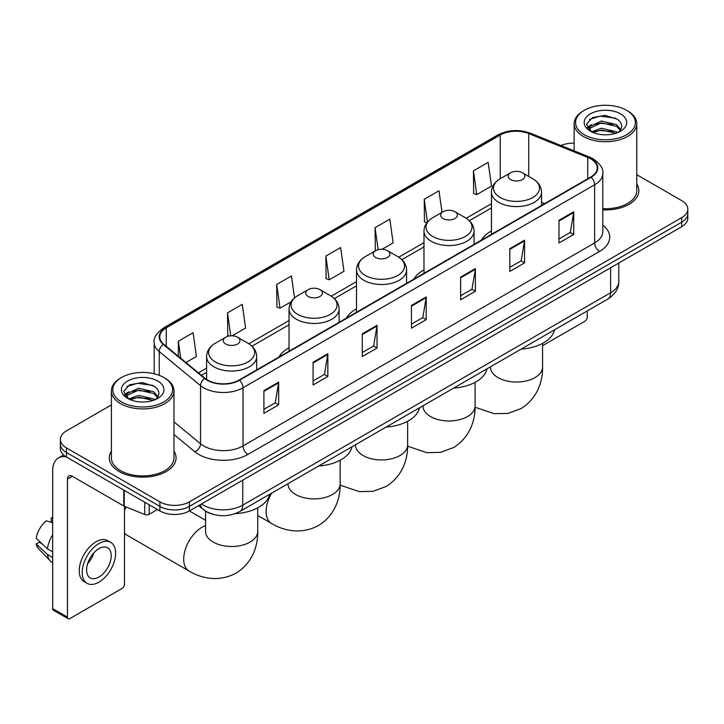 <?xml version="1.0" encoding="UTF-8"?>
<svg xmlns="http://www.w3.org/2000/svg" width="724" height="724" viewBox="0 0 724 724"><rect width="100%" height="100%" fill="white"/><g stroke="black" fill="none" stroke-linecap="round" stroke-linejoin="round"><path stroke-width="1.09" d="M289.03 347.828A36.861 21.286 0 0 0 278.912 357.059M356.507 308.877A36.861 21.286 0 0 0 346.389 318.098M423.983 269.916A36.861 21.286 0 0 0 413.857 279.147M491.46 230.965A36.861 21.286 0 0 0 481.333 240.187M212.892 514.284A20.869 12.046 180 0 1 204.467 510.339M111.387 404.942L66.454 430.88A20.869 12.046 0 0 0 60.345 439.405L60.345 448.491A20.869 12.046 0 0 0 66.454 457.007L159.895 510.954A20.869 12.046 0 0 0 189.398 510.954L681.691 226.73A20.869 12.046 0 0 0 687.8 218.214L687.8 213.671A20.869 12.046 0 0 1 681.691 222.187A20.869 12.046 0 0 0 687.8 213.671L687.8 209.127A20.869 12.046 0 0 0 681.691 200.611L636.758 174.674M60.345 439.405A20.869 12.046 0 0 0 66.454 447.921L159.895 501.868A20.869 12.046 0 0 0 189.398 501.868L189.398 506.411L681.691 222.187L189.398 506.411A20.869 12.046 0 0 1 159.895 506.411A20.869 12.046 0 0 0 189.398 506.411L189.398 510.954M66.454 447.921L66.454 452.464L159.895 506.411L66.454 452.464A20.869 12.046 0 0 1 60.345 443.948A20.869 12.046 0 0 0 66.454 452.464L66.454 457.007M111.387 451.152A33.385 19.277 0 0 0 109.297 457.858A33.385 19.277 0 0 0 119.071 471.487A33.385 19.277 0 0 0 155.461 475.668A33.385 19.277 0 0 0 176.068 457.858A33.385 19.277 0 0 0 173.977 451.152A33.385 19.277 0 0 1 176.068 457.858A33.385 19.277 0 0 1 155.461 475.668A33.385 19.277 0 0 1 119.071 471.487A33.385 19.277 0 0 1 109.297 457.858A33.385 19.277 0 0 1 111.387 451.152M590.703 158.873A22.254 12.851 180 0 1 597.228 167.959A22.254 12.851 180 0 1 590.703 177.045L239.074 380.055A22.254 12.851 180 0 1 205.1 378.344L163.787 344.271A22.254 12.851 180 0 1 159.76 336.904A22.254 12.851 180 0 1 166.276 327.818L500.221 135.017A22.254 12.851 180 0 1 528.728 133.578L587.734 157.434A22.254 12.851 180 0 1 590.703 158.873M591.101 158.647A22.815 13.168 0 0 0 588.051 157.171L529.045 133.316A22.815 13.168 0 0 0 499.831 134.791L165.887 327.592A22.815 13.168 0 0 0 163.334 344.461L204.648 378.525A22.815 13.168 0 0 0 239.463 380.281L591.101 177.271A22.815 13.168 0 0 0 591.101 158.647M263.907 390.652L263.907 413.368L278.659 404.843L278.659 382.127L263.907 390.652M263.907 409.332L275.274 402.77L278.604 382.887A5.566 3.213 -120 0 0 278.659 382.127M275.174 402.834L278.659 404.843M313.085 362.253L313.085 384.969L327.845 376.453L327.845 353.737L313.085 362.253M313.085 380.942L324.452 374.38L327.782 354.488A5.566 3.213 -120 0 0 327.845 353.737M324.352 374.435L327.845 376.453M362.272 333.864L362.272 356.579L377.023 348.063L377.023 325.348L362.272 333.864M362.272 352.543L373.629 345.982L376.96 326.099A5.566 3.213 -120 0 0 377.023 325.348M373.53 346.045L377.023 348.063M558.982 220.286L558.982 243.002L573.743 234.486L573.743 211.77L558.982 220.286M558.982 238.974L570.349 232.413L573.679 212.521A5.566 3.213 -120 0 0 573.743 211.77M570.25 232.467L573.743 234.486M509.805 248.685L509.805 271.4L524.556 262.875L524.556 240.16L509.805 248.685M509.805 267.364L521.171 260.803L524.502 240.92A5.566 3.213 -120 0 0 524.556 240.16M521.072 260.866L524.556 262.875M460.627 277.075L460.627 299.79L475.378 291.274L475.378 268.559L460.627 277.075M460.627 295.763L471.994 289.202L475.324 269.31A5.566 3.213 -120 0 0 475.378 268.559M471.894 289.256L475.378 291.274M411.449 305.465L411.449 328.18L426.201 319.664L426.201 296.949L411.449 305.465M411.449 324.153L422.807 317.592L426.137 297.709A5.566 3.213 -120 0 0 426.201 296.949M422.707 317.646L426.201 319.664M602.793 209.888A33.385 19.277 0 0 0 638.849 190.674A33.385 19.277 0 0 0 636.758 183.968A33.385 19.277 0 0 1 638.849 190.674A33.385 19.277 0 0 1 602.793 209.888M189.398 501.868L681.691 217.643A20.869 12.046 0 0 0 687.8 209.127M574.159 143.144A20.869 12.046 0 0 0 560.973 145.542M232.187 335.809L245.599 328.062L242.268 304.333L227.517 312.849L227.752 335.429M185.923 362.525L196.421 356.461L193.091 332.723L178.339 341.248L178.339 356.271M382.082 249.264L393.141 242.884L389.811 219.155L375.05 227.671L375.294 250.251M442.02 212.349L438.988 190.756L424.237 199.272L424.472 221.852M473.415 170.882L476.745 194.62L491.496 186.095L488.166 162.366L473.415 170.882L473.65 193.462M294.532 297.908L291.446 275.935L276.695 284.46L276.93 307.039M325.872 256.061L329.203 279.799L343.963 271.283L340.633 247.545L325.872 256.061L326.117 278.64M329.203 279.799L325.872 278.55M375.955 250.495L375.05 250.16M375.05 227.671L378.145 249.671M426.879 222.757L424.237 221.761M424.237 199.272L427.432 222.06M476.745 194.62L473.415 193.371M276.695 284.46L280.025 308.189L291.184 301.745M280.025 308.189L276.695 306.949M229.282 335.999L227.517 335.339M227.517 312.849L230.739 335.827M178.339 341.248L180.719 358.235M542.575 345.665L584.802 321.284A3.475 2.009 120 0 0 587.264 317.031L587.264 310.94M584.313 134.736A29.91 17.267 0 0 0 626.604 134.736A29.91 17.267 0 0 0 626.604 110.32L627.59 110.89A31.295 18.073 0 0 1 636.758 123.659A31.295 18.073 0 0 1 617.436 140.356A31.295 18.073 0 0 1 583.327 136.438A31.295 18.073 0 0 1 574.159 123.659A31.295 18.073 0 0 1 583.327 110.89L584.313 110.32A29.91 17.267 0 0 0 584.313 134.736M602.793 208.675A31.295 18.073 0 0 0 636.758 190.674L636.758 123.659M591.544 131.822L601.391 128.248L616.577 131.795L617.653 132.601M593.037 132.501L601.391 130.048L615.97 133.216M591.273 131.687L589.743 128.311L590.277 126.248L601.391 121.035L616.577 124.582L620.749 129.515M589.789 130.691L589.743 128.311M589.843 129.207L590.277 128.058L601.391 122.836L616.577 126.392L620.269 130.266M618.314 132.32A15.72 9.077 0 0 0 618.984 131.723C622.993 127.352 622.468 123.198 617.4 119.252L605.101 115.388L592.422 117.587L586.531 124.121L590.35 131.116M620.513 113.84A21.286 12.29 0 0 0 590.458 113.813A21.286 12.29 0 0 0 590.322 131.162A21.286 12.29 0 0 0 590.413 131.216A21.286 12.29 0 0 0 620.604 131.162A21.286 12.29 0 0 0 620.513 113.84M620.323 131.325L621.853 130.275M627.59 110.89L626.604 110.32A29.91 17.267 0 0 0 584.313 110.32M589.508 119.388L600.151 116.112L615.644 118.184M587.454 128.166L590.359 126.103M595.155 124.238L600.151 123.324L612.685 124.401M595.155 131.442L600.151 130.537L612.685 131.614M587.128 127.587L591.562 124.6M491.46 234.341L491.46 192.141A25.041 14.453 0 0 0 498.791 202.367A25.041 14.453 0 0 0 526.077 205.498A25.041 14.453 0 0 0 541.534 192.141C541.344 186.575 538.421 182.104 532.755 178.738L522.393 172.755A8.344 4.815 0 0 0 510.592 172.755A8.344 4.815 0 0 0 510.592 179.57A8.344 4.815 0 0 0 522.393 179.57A8.344 4.815 0 0 0 522.393 172.755L532.755 178.738A23.005 13.276 0 0 1 532.755 197.516A23.005 13.276 0 0 1 500.23 197.516A23.005 13.276 0 0 1 500.23 178.738L500.221 135.017M521.09 349.14A38.254 22.082 0 0 0 554.466 329.873M443.115 218.53A8.344 4.815 0 0 0 454.925 218.53A8.344 4.815 0 0 0 454.925 211.716L465.288 217.698A23.005 13.276 0 0 1 465.288 236.477A23.005 13.276 0 0 1 432.753 236.477A23.005 13.276 0 0 1 432.753 217.698C427.088 221.055 424.164 225.526 423.983 231.101A25.041 14.453 0 0 0 431.314 241.318A25.041 14.453 0 0 0 458.6 244.459A25.041 14.453 0 0 0 474.057 231.101C473.876 225.526 470.953 221.055 465.288 217.698L454.925 211.716A8.344 4.815 0 0 0 443.115 211.716A8.344 4.815 0 0 0 443.115 218.53M453.622 388.1A38.254 22.082 0 0 0 486.999 368.833M375.647 257.482A8.344 4.815 0 0 0 387.449 257.482A8.344 4.815 0 0 0 387.449 250.667L397.811 256.649A23.005 13.276 0 0 1 397.811 275.428A23.005 13.276 0 0 1 365.285 275.428A23.005 13.276 0 0 1 365.285 256.649C359.62 260.016 356.697 264.486 356.507 270.052A25.041 14.453 0 0 0 363.837 280.279A25.041 14.453 0 0 0 391.132 283.41A25.041 14.453 0 0 0 406.58 270.052C406.399 264.486 403.476 260.016 397.811 256.649L387.449 250.667A8.344 4.815 0 0 0 375.647 250.667A8.344 4.815 0 0 0 375.647 257.482M386.145 427.051A38.254 22.082 0 0 0 419.522 407.784M308.171 296.442A8.344 4.815 0 0 0 319.972 296.442A8.344 4.815 0 0 0 319.972 289.627L330.334 295.609A23.005 13.276 0 0 1 330.334 314.388A23.005 13.276 0 0 1 297.808 314.388A23.005 13.276 0 0 1 297.808 295.609C292.143 298.967 289.22 303.437 289.03 309.012A25.041 14.453 0 0 0 296.369 319.23A25.041 14.453 0 0 0 323.655 322.37A25.041 14.453 0 0 0 339.113 309.012C338.923 303.437 335.999 298.967 330.334 295.609L319.972 289.627A8.344 4.815 0 0 0 308.171 289.627A8.344 4.815 0 0 0 308.171 296.442M318.669 466.012A38.254 22.082 0 0 0 352.045 446.744M126.13 506.99A26.082 15.059 120 0 0 124.483 510.547M124.483 532.936A26.082 15.059 120 0 0 127.134 535.271L189.1 571.046A26.082 15.059 -60 0 1 185.1 550.149A26.082 15.059 -60 0 1 202.141 527.172A26.082 15.059 -60 0 1 205.562 525.561M225.743 344.027A8.344 4.815 0 0 0 237.544 344.027A8.344 4.815 0 0 0 237.544 337.212L247.907 343.194A23.005 13.276 0 0 1 247.907 361.973A23.005 13.276 0 0 1 215.381 361.973A23.005 13.276 0 0 1 215.381 343.194C209.716 346.561 206.793 351.031 206.612 356.597A25.041 14.453 0 0 0 213.942 366.824A25.041 14.453 0 0 0 241.228 369.955A25.041 14.453 0 0 0 256.685 356.597C256.504 351.031 253.572 346.561 247.907 343.194L237.544 337.212A8.344 4.815 0 0 0 225.743 337.212A8.344 4.815 0 0 0 225.743 344.027M235.2 513.66A38.254 22.082 0 0 0 269.618 494.329M149.198 504.773L149.198 514.293L157.434 509.533M66.219 456.871A27.82 16.064 -120 0 0 58.445 457.903A27.82 16.064 -120 0 0 52.68 470.636L52.68 608.631L67.441 617.147L67.441 479.152A6.959 4.018 60 0 1 68.88 475.967A6.959 4.018 60 0 1 72.355 476.311L123.777 506.004L123.777 490.103M67.441 617.147A3.475 2.009 120 0 0 68.156 618.739L53.404 610.223A3.475 2.009 -60 0 1 52.68 608.631M68.156 618.739A3.475 2.009 120 0 0 69.893 618.567L122.021 588.467A3.475 2.009 120 0 0 124.483 584.214L124.483 506.32M149.198 514.293A3.475 2.009 180 0 1 144.746 514.511L124.238 506.23A3.475 2.009 180 0 1 123.777 506.004M98.907 577.055A17.385 10.036 120 0 0 110.274 561.734A17.385 10.036 120 0 0 107.605 547.796A17.385 10.036 120 0 0 98.907 548.656A17.385 10.036 120 0 0 87.55 563.987A17.385 10.036 120 0 0 90.219 577.915A17.385 10.036 120 0 0 98.907 577.055M87.676 563.58A17.385 10.036 120 0 0 93.921 552.765M52.68 518.438L51.205 517.986L51.205 521.479L52.68 522.33M110.736 542.376L107.785 540.674A23.648 13.656 120 0 0 95.957 541.851A23.648 13.656 120 0 0 80.509 562.684A23.648 13.656 120 0 0 84.138 581.634L87.088 583.336A23.648 13.656 120 0 0 98.907 582.168A23.648 13.656 120 0 0 114.356 561.326A23.648 13.656 120 0 0 110.736 542.376A23.648 13.656 120 0 0 98.907 543.552A23.648 13.656 120 0 0 83.459 564.385A23.648 13.656 120 0 0 87.088 583.336M52.68 534.692A22.951 13.249 120 0 0 47.458 548.837L36.2 538.303A18.082 10.444 120 0 1 46.291 520.827L52.68 522.764M52.68 551.851L47.458 548.837M42.291 544.005L39.223 542.231L36.2 543.977L47.458 554.512L52.68 557.534M47.458 554.512A22.951 13.249 120 0 0 50.291 560.928A22.951 13.249 120 0 0 52.028 562.295L52.68 562.666M52.68 517.579A18.082 10.444 120 0 0 51.205 517.986M36.2 543.977A18.082 10.444 120 0 0 38.336 548.484L50.291 560.928M121.532 401.92A29.91 17.267 0 0 0 163.832 401.92A29.91 17.267 0 0 0 163.832 377.503L164.81 378.073A31.295 18.073 0 0 1 173.977 390.842A31.295 18.073 0 0 1 154.655 407.54A31.295 18.073 0 0 1 120.546 403.621A31.295 18.073 0 0 1 111.387 390.842A31.295 18.073 0 0 1 120.546 378.073L121.532 377.503A29.91 17.267 0 0 0 121.532 401.92M111.387 390.842L111.387 457.858A31.295 18.073 0 0 0 120.546 470.636A31.295 18.073 0 0 0 154.655 474.555A31.295 18.073 0 0 0 173.977 457.858L173.977 390.842M128.763 399.005L138.61 395.431L153.796 398.978L154.873 399.784M130.257 399.684L138.61 397.232L153.189 400.399M128.492 398.87L126.962 395.494L127.496 393.431L138.61 388.218L153.796 391.765L157.968 396.698M127.008 397.874L126.962 395.494M127.062 396.39L127.496 395.241L138.61 390.019L153.796 393.575L157.488 397.449M155.542 399.503A15.72 9.077 0 0 0 156.203 398.906C160.212 394.535 159.687 390.381 154.619 386.435L142.32 382.571L129.641 384.779L123.75 391.304L127.569 398.3M157.732 381.023A21.286 12.29 0 0 0 127.677 380.996A21.286 12.29 0 0 0 127.542 398.345A21.286 12.29 0 0 0 127.632 398.399A21.286 12.29 0 0 0 157.823 398.345A21.286 12.29 0 0 0 157.732 381.023M157.542 398.508L159.072 397.458M164.81 378.073L163.832 377.503A29.91 17.267 0 0 0 121.532 377.503M126.727 386.571L137.379 383.295L152.864 385.367M124.673 395.349L127.578 393.286M132.374 391.422L137.379 390.507L149.904 391.584M132.374 398.625L137.379 397.72L149.904 398.797M124.347 394.77L128.782 391.793M201.553 503.94A27.82 16.064 0 0 0 203.417 505.135A27.82 16.064 0 0 0 242.757 505.135L610.622 292.749A27.82 16.064 0 0 0 618.776 281.392C618.975 288.297 615.3 294.206 607.744 299.121L239.879 511.497A13.91 8.027 60 0 0 242.757 505.135L242.757 480.148M610.622 267.762L610.622 292.749A13.91 8.027 60 0 1 607.744 299.121M200.421 504.592A13.91 9.303 129.5 0 0 202.847 509.117L198.62 505.633M681.691 226.73L681.691 217.643M159.895 510.954L159.895 501.868M602.793 225.191A34.779 20.073 180 0 1 599.562 251.436L247.925 454.446A6.959 4.018 60 0 1 243.011 445.93L594.639 242.92A27.82 16.064 0 0 0 602.793 231.562L602.793 173.407A27.82 16.064 180 0 1 594.639 184.765A6.959 4.018 -120 0 0 591.101 177.271M247.925 454.446A34.779 20.073 180 0 1 198.747 454.446A34.779 20.073 180 0 1 194.847 451.767L173.977 434.563M204.648 378.525A6.959 4.652 129.5 0 0 200.548 385.639L200.548 443.785A27.82 16.064 0 0 0 203.661 445.93A27.82 16.064 0 0 0 243.011 445.93L243.011 387.783A27.82 16.064 180 0 1 200.548 385.639L159.226 351.565A27.82 16.064 180 0 1 154.194 342.352L154.194 373.774M602.793 173.407C603.716 169.063 600.522 164.221 593.2 158.864L589.544 157.09A6.959 3.258 112 0 0 588.051 157.171M589.544 157.09L530.538 133.234C519.018 129.162 508.076 129.75 497.732 135.017A6.959 4.018 60 0 1 499.831 134.791M165.887 327.592A6.959 4.018 -120 0 0 163.787 327.809C156.565 333.004 153.37 337.855 154.194 342.352M163.334 344.461A6.959 4.652 129.5 0 0 159.226 351.565L159.226 375.331M530.538 133.234A6.959 3.258 112 0 0 529.045 133.316M239.463 380.281A6.959 4.018 60 0 1 243.011 387.783L594.639 184.765L594.639 242.92A6.959 4.018 60 0 0 599.562 251.436M173.977 421.884L200.548 443.785A6.959 4.652 -50.5 0 1 194.847 451.767M166.276 327.818L166.276 346.325M587.734 157.434L587.734 178.756M528.728 133.578L528.728 176.412M544.665 203.625L541.534 202.358M491.46 203.679L466.211 218.259M423.983 242.64L398.734 257.21M356.507 281.591L331.257 296.17M289.03 320.551L248.839 343.755M206.612 368.136L198.448 372.851M411.449 306.189L426.137 297.709M460.627 277.799L475.324 269.31M509.805 249.4L524.502 240.92M558.982 221.01L573.679 212.521M362.272 334.579L376.96 326.099M313.085 362.977L327.782 354.488M263.907 391.367L278.604 382.887M542.575 343.375L542.575 366.968A26.082 15.059 180 0 1 534.936 377.62A26.082 15.059 180 0 1 498.049 377.62A26.082 15.059 180 0 1 490.41 366.968L490.474 367.991M475.098 382.326L475.098 405.929A26.082 15.059 180 0 1 467.46 416.572A26.082 15.059 180 0 1 430.581 416.572A26.082 15.059 180 0 1 422.943 405.929L422.997 406.942M407.63 421.287L407.63 444.88A26.082 15.059 180 0 1 399.992 455.532A26.082 15.059 180 0 1 363.104 455.532A26.082 15.059 180 0 1 355.466 444.88L355.52 445.903M340.153 460.247L340.153 483.84A26.082 15.059 180 0 1 332.515 494.483A26.082 15.059 180 0 1 295.627 494.483A26.082 15.059 180 0 1 287.989 483.84L288.052 484.863M340.153 483.84C340.506 496.936 335.637 515.017 318.469 525.534C300.786 535.145 282.695 530.321 271.527 523.461A26.082 15.059 -60 0 1 271.627 493.171M257.726 507.832L257.726 531.425A26.082 15.059 180 0 1 250.088 542.077A26.082 15.059 180 0 1 213.2 542.077A26.082 15.059 180 0 1 205.562 531.425L205.625 532.448M67.441 479.152L72.355 476.311M124.238 490.365L124.238 506.23M144.746 514.511L144.746 502.203M239.879 511.497C228.684 517.126 217.49 517.126 206.295 511.497L202.847 509.117M618.776 281.392L618.776 263.056M497.732 135.017L163.787 327.809M491.46 207.915L469.324 220.693M423.983 246.875L401.847 259.654M356.507 285.826L334.379 298.605M289.03 324.786L251.952 346.19M206.612 372.371L201.462 375.34M574.159 150.873L574.159 123.659M542.575 366.968C542.928 380.064 538.059 398.155 520.891 408.662L507.976 413.404L494.202 413.712L475.089 407.241M541.534 205.435L541.534 192.141M491.46 192.141C491.641 186.575 494.564 182.104 500.23 178.738L510.592 172.755M475.098 405.929C475.451 419.024 470.591 437.106 453.414 447.613L440.509 452.355L426.726 452.672L407.612 446.192M474.057 244.386L474.057 231.101M423.983 273.301L423.983 231.101M443.115 211.716L432.753 217.698M407.63 444.88C407.983 457.975 403.114 476.066 385.946 486.573L373.032 491.315L359.258 491.623L340.144 485.152M406.58 283.346L406.58 270.052M356.507 312.261L356.507 270.052M375.647 250.667L365.285 256.649M271.527 523.461L257.726 515.497M339.113 322.298L339.113 309.012M289.03 351.212L289.03 309.012M308.171 289.627L297.808 295.609M257.726 531.425C258.079 544.52 253.21 562.611 236.042 573.118C218.358 582.73 200.267 577.906 189.1 571.046M256.685 369.892L256.685 356.597M206.612 379.448L206.612 356.597M225.743 337.212L215.381 343.194M205.562 520.321L189.371 510.972M205.562 511.144L205.562 531.425M58.445 457.903L63.576 454.934"/></g></svg>
